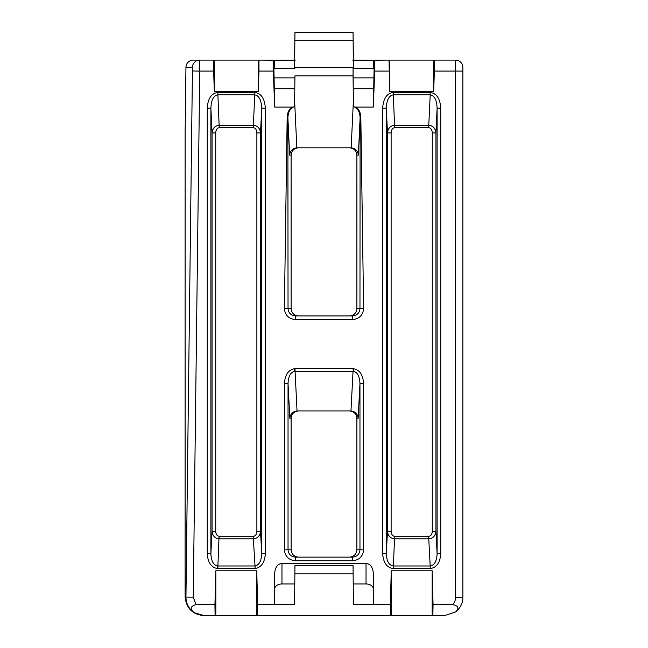 <?xml version="1.0" encoding="UTF-8"?>
<svg xmlns="http://www.w3.org/2000/svg" width="648" height="648" viewBox="0 0 648 648"><rect width="100%" height="100%" fill="white"/><g stroke="black" fill="none" stroke-linecap="round" stroke-linejoin="round"><path stroke-width="0.97" d="M217.542 565.979L217.404 568.555C211.216 567.405 207.822 562.432 207.239 553.635L210.892 553.635C211.199 560.957 213.419 565.072 217.542 565.979L255.037 565.979L255.174 568.555L253.352 538.885L219.235 538.885L219.235 536.301L253.481 536.301L253.619 538.877L253.352 536.301M254.769 568.563L217.809 568.563L218.959 538.877C214.828 538.245 212.528 535.734 212.058 531.328L215.711 531.328C215.906 534.26 217.031 535.912 219.097 536.301L218.959 538.877M253.481 536.301C255.547 535.912 256.681 534.26 256.875 531.328L260.52 531.328C260.059 535.734 257.758 538.245 253.619 538.877M294.953 368.688L297.035 410.945L350.965 410.945L353.047 371.28L294.686 371.28C290.563 372.187 288.344 376.302 288.036 383.624L284.383 383.624C284.966 374.828 288.36 369.854 294.548 368.704L353.452 368.704C359.64 369.854 363.034 374.828 363.617 383.624L363.617 549.82C362.921 556.43 359.259 560.083 352.634 560.779L352.634 557.126C357.056 556.664 359.502 554.226 359.964 549.82L359.964 383.624C359.656 376.302 357.437 372.187 353.314 371.28L353.047 368.688M255.037 565.979C259.159 565.072 261.379 560.957 261.687 553.635L261.687 108.159C261.346 100.043 259.046 95.612 254.786 94.859L254.786 92.413C261.185 93.361 264.708 98.609 265.34 108.159L265.34 553.635L261.687 553.635L260.52 531.328L260.52 132.937C260.018 128.32 257.629 125.761 253.352 125.242L254.786 94.859L217.793 94.859C213.532 95.612 211.232 100.043 210.892 108.159L207.239 108.159C207.878 98.609 211.394 93.361 217.793 92.413L254.786 92.413M382.66 60.102L389.78 60.102L389.027 60.102L389.78 91.562L433.634 91.562L433.634 60.102L440.762 60.102M196.044 60.102L193.25 60.102A7.306 7.306 0 0 0 185.944 67.327L185.134 132.97M207.239 60.102L213.605 60.102L213.605 71.069L199.746 71.069L193.25 597.189L196.044 604.633L214.934 604.633L215.096 615.6L203.626 615.6C192.594 614.442 186.43 608.351 185.126 597.326L185.126 133.423M389.027 71.069L374.674 71.069L373.337 107.066L355.89 107.066C359.016 109.107 360.669 112.703 360.839 117.863L363.617 308.618C362.921 315.228 359.259 318.881 352.634 319.577L295.366 319.577C288.741 318.881 285.079 315.228 284.383 308.618L287.161 117.863C287.331 112.703 288.984 109.107 292.11 107.066L274.663 107.066L273.326 71.069L258.973 71.069L258.22 91.562L214.367 91.562L214.367 60.102L199.746 60.102L199.746 71.069L192.432 70.98L192.432 67.327L185.944 67.327L185.126 133.196M213.605 71.069L214.367 91.562M389.78 91.562L389.78 60.102L455.568 60.102A7.306 7.306 0 0 1 462.875 67.416L462.875 597.326A18.274 18.274 0 0 1 455.568 611.947L444.601 615.6L256.754 615.6L256.754 570.783L215.825 570.783L214.934 604.633M256.754 570.783L257.645 604.633L294.581 604.633L294.945 565.558L294.581 604.633M353.298 583.961L366.031 583.961L366.031 563.29L281.969 563.29C277.563 563.946 275.125 567.389 274.663 573.626L274.663 604.633M366.031 563.29C370.437 563.946 372.875 567.389 373.337 573.626L373.337 604.633L390.355 604.633L391.246 570.783L432.175 570.783L433.067 604.633L452.774 604.633A10.967 10.967 0 0 0 455.568 597.326L455.568 71.069L434.395 71.069L433.634 91.562M256.754 615.6L215.825 615.6L215.825 570.783M215.096 615.6L215.825 615.6M257.645 604.633L257.483 615.6M390.517 615.6L390.355 604.633M353.419 604.633L353.055 565.558L353.419 604.633L373.337 604.633M353.055 573.869L294.945 573.869M258.22 91.562L258.22 60.102L265.34 60.102M353.419 60.102L353.055 32.4L353.387 68.623L353.419 60.321L389.027 60.102M462.875 71.069L455.568 71.069L455.568 60.102A7.306 7.306 0 0 1 462.875 67.416A7.306 7.306 0 0 0 455.568 60.102L452.774 60.102M185.944 67.327A7.306 7.306 90 0 1 193.25 60.102L199.746 60.102A7.306 7.306 90 0 0 192.432 67.327M258.22 60.102L214.367 60.102M258.973 71.069L258.973 60.102L294.581 60.321L294.581 68.623L294.945 32.627M284.383 60.102L295.366 60.102M352.634 60.102L363.617 60.102M294.581 60.102L294.945 32.4L353.055 32.4L294.945 32.408L294.581 60.321M274.663 68.623L274.663 60.102M373.337 68.623L373.337 60.102M196.044 604.633C190.22 606.253 189.653 608.942 194.335 612.7L204.185 615.6M298.428 410.945C294.014 411.407 291.576 413.845 291.106 418.252L289.85 418.252L288.036 383.624L288.036 549.82C288.498 554.226 290.944 556.664 295.366 557.126L352.634 557.126M352.634 560.779L295.366 560.779C288.741 560.083 285.079 556.43 284.383 549.82L291.106 549.82L291.106 418.252M291.106 549.82C291.576 554.226 294.014 556.664 298.428 557.126M349.572 557.126C353.986 556.664 356.424 554.226 356.894 549.82L356.894 418.252C356.424 413.845 353.986 411.407 349.572 410.945M298.428 147.817C294.014 148.279 291.576 150.717 291.106 155.123L289.648 155.123L287.89 117.863L288.036 308.618C288.498 313.024 290.944 315.463 295.366 315.924L352.634 315.924C357.056 315.463 359.502 313.024 359.964 308.618L360.11 117.863C359.81 111.739 357.761 108.078 353.946 106.879L355.89 107.066M284.383 308.618L291.106 308.618L291.106 155.123M291.106 308.618C291.576 313.024 294.014 315.463 298.428 315.924M349.572 315.924C353.986 315.463 356.424 313.024 356.894 308.618L356.894 155.123C356.424 150.717 353.986 148.279 349.572 147.817M353.419 60.321L353.055 32.627M353.419 106.847L353.055 67.554L353.055 75.84L294.945 75.84L294.646 101.436L296.833 147.817L351.167 147.817L353.354 101.436L353.419 106.847L353.946 106.879M353.055 75.84L353.354 101.436M434.395 71.069L434.395 60.102M455.568 597.326L462.875 597.326A18.274 18.274 0 0 1 455.568 611.947C459.448 608.286 458.517 605.856 452.774 604.633M432.856 615.6L433.067 604.633M432.175 615.6L432.175 570.783M391.246 615.6L391.246 570.783M273.326 60.102L273.326 71.069M274.663 107.066L273.893 68.623L294.929 68.623M374.674 71.069L374.674 60.102M373.337 107.066L374.107 68.623L353.071 68.623M274.663 88.752L294.67 88.752M353.33 88.752L373.337 88.752M292.11 107.066L294.581 106.847L294.945 75.84M273.893 77.873L294.808 77.873M353.192 77.873L374.107 77.873M281.969 563.29L281.969 583.961L294.702 583.961M373.337 589.129A7.306 5.168 0 0 0 366.031 583.961M281.969 583.961A7.306 5.168 0 0 0 274.663 589.129M353.055 40.694L294.945 40.694M353.055 565.558L294.945 565.558M353.055 67.554L294.945 67.554M294.581 106.847L294.646 101.436M194.335 612.7C188.949 608.99 186.146 603.863 185.944 597.326L192.432 70.98M440.762 553.635C440.122 562.683 436.598 567.664 430.191 568.563L430.191 565.979C434.452 565.283 436.76 561.168 437.108 553.635L437.108 108.159C436.768 100.043 434.468 95.612 430.207 94.859L430.207 92.413C436.606 93.361 440.122 98.609 440.762 108.159L440.762 553.635L437.108 553.635L435.942 531.328C435.44 535.856 433.042 538.375 428.765 538.885L428.765 536.301C430.904 536.001 432.078 534.341 432.289 531.328L432.289 132.937C432.078 129.754 430.904 128.004 428.774 127.688L428.774 125.242C433.042 125.761 435.432 128.32 435.942 132.937L432.289 132.937M430.191 568.563L393.231 568.563C386.824 567.664 383.3 562.683 382.66 553.635L386.313 553.635C386.654 561.168 388.962 565.283 393.231 565.979L430.191 565.979L428.765 538.885L394.648 538.885C390.371 538.375 387.982 535.856 387.48 531.328L387.48 132.937C387.982 128.32 390.371 125.761 394.648 125.242L428.774 125.242L430.207 94.859L393.215 94.859C388.954 95.612 386.654 100.043 386.313 108.159L382.66 108.159C383.292 98.609 386.816 93.361 393.215 92.413L430.207 92.413M219.226 127.688C217.096 128.004 215.922 129.754 215.711 132.937L212.058 132.937L210.892 108.159L210.892 553.635L212.058 531.328L212.058 132.937C212.568 128.32 214.958 125.761 219.226 125.242L253.352 125.242L253.352 127.688L219.226 127.688L217.793 92.413M256.875 531.328L256.875 132.937L260.52 132.937L261.687 108.159L265.34 108.159M432.289 531.328L435.942 531.328L435.942 132.937L437.108 108.159L440.762 108.159M428.774 127.688L394.648 127.688L393.215 92.413M393.231 568.563L394.648 536.301L428.765 536.301M363.617 383.624L359.964 383.624L358.15 418.252C357.631 413.967 355.234 411.529 350.965 410.945M297.035 410.945C292.766 411.529 290.369 413.967 289.85 418.252M296.833 147.817C292.564 148.408 290.166 150.846 289.648 155.123M294.054 106.879C290.239 108.078 288.19 111.739 287.89 117.863L287.161 117.863M360.839 117.863L360.11 117.863L358.352 155.123C357.834 150.846 355.436 148.408 351.167 147.817M295.366 560.779L295.366 557.126M295.366 315.924L295.366 319.577M352.634 315.924L352.634 319.577M394.648 127.688C392.51 128.004 391.343 129.754 391.125 132.937L387.48 132.937L386.313 108.159L386.313 553.635L387.48 531.328L391.125 531.328C391.343 534.341 392.518 536.001 394.648 536.301M294.686 371.28L294.548 368.704M353.314 371.28L353.452 368.704M217.809 568.563L217.404 568.555M265.34 553.635C264.757 562.432 261.371 567.405 255.174 568.555M185.126 597.1L193.25 597.189M284.383 549.82L284.383 383.624M207.239 553.635L207.239 108.159M382.66 553.635L382.66 108.159M356.894 549.82L363.617 549.82M358.15 418.252L356.894 418.252M356.894 308.618L363.617 308.618M358.352 155.123L356.894 155.123M391.125 132.937L391.125 531.328M215.711 132.937L215.711 531.328M256.875 132.937C256.657 129.754 255.49 128.004 253.352 127.688"/></g></svg>

